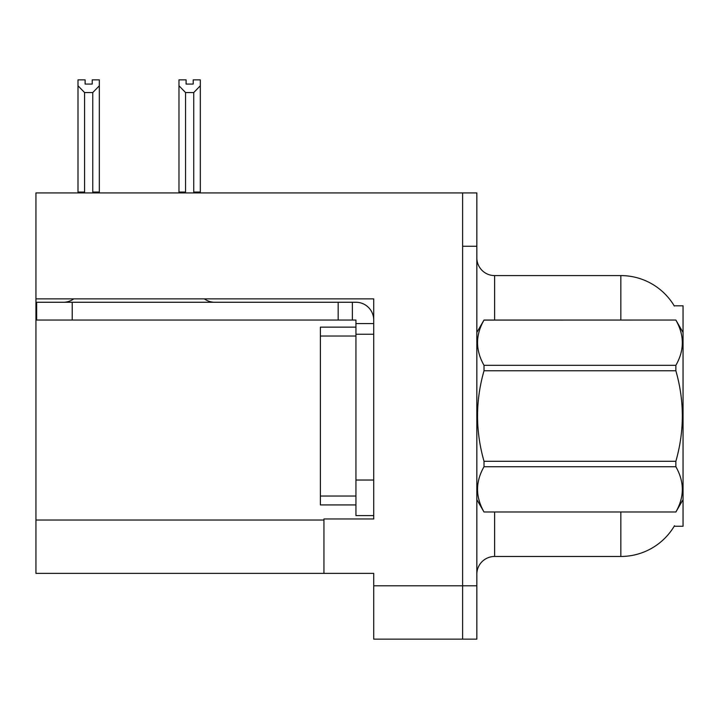 <?xml version="1.0" encoding="UTF-8"?>
<svg xmlns="http://www.w3.org/2000/svg" width="719" height="719" viewBox="0 0 719 719"><rect width="100%" height="100%" fill="white"/><g stroke="black" fill="none" stroke-linecap="round" stroke-linejoin="round"><path stroke-width="1.08" d="M35.95 298.879L373.718 298.879L373.718 480.031L355.941 480.031L355.941 515.586L373.718 515.586L373.718 480.031L373.718 518.965L323.945 518.965L323.945 573.367L35.95 573.367L35.95 192.926L462.614 192.926L462.614 639.137L373.718 639.137L373.718 585.805L462.614 585.805L462.614 639.137L476.832 639.137L476.832 585.805L462.614 585.805L462.614 246.258L476.832 246.258L476.832 585.805M323.945 573.367L373.718 573.367L373.718 585.805M674.188 305.809L683.05 305.809L683.05 526.254L674.188 526.254L674.503 525.724A62.22 62.22 0 0 1 620.83 556.47A62.22 62.22 0 0 0 674.188 526.254M476.832 574.256A17.777 17.777 0 0 1 494.609 556.47L620.83 556.47L620.83 512.027M620.83 320.036L620.83 275.593A62.22 62.22 0 0 1 674.323 306.033A62.22 62.22 0 0 0 620.83 275.593L494.609 275.593A17.777 17.777 0 0 1 476.832 257.815A17.777 17.777 0 0 0 494.609 275.593L494.609 320.036M462.614 192.926L476.832 192.926L476.832 246.258M194.606 192.926L193.735 192.036L193.735 92.553L185.565 92.553L178.977 85.777L178.977 79.863L186.095 79.863L186.095 84.078L193.204 84.078L186.095 84.078M193.204 84.078L193.204 79.863L200.313 79.863L200.313 85.777L193.735 92.553M193.735 192.036L200.313 192.036L200.313 192.926L200.313 85.777M185.565 92.553L185.565 192.036L184.684 192.926M178.977 85.777L178.977 192.926L178.977 85.777L178.977 192.036L185.565 192.036M92.23 84.078L85.112 84.078L92.23 84.078L92.23 79.863L99.339 79.863L99.339 85.777L92.76 92.553L84.59 92.553L84.59 192.036L78.003 192.036L78.003 192.926M84.59 92.553L78.003 85.777L78.003 79.863L85.112 79.863L85.112 84.078M84.59 192.036L83.71 192.926M78.003 85.777L78.003 192.036M99.339 85.777L99.339 192.036L92.76 192.036L92.76 92.553M93.632 192.926L92.76 192.036M99.339 192.036L99.339 192.926M73.751 298.879A17.777 17.777 0 0 1 63.326 302.259M204.367 298.879A17.777 17.777 0 0 0 214.792 302.259M373.718 323.586L355.941 323.586L355.941 320.036L36.66 320.036L36.66 302.259L355.941 302.259A17.777 17.777 0 0 1 373.718 320.045M355.941 515.586L373.718 515.586M352.382 320.036L352.382 302.259M373.718 334.254L355.941 334.254L355.941 323.586M355.941 480.031L355.941 327.145L320.386 327.145L320.386 504.918L355.941 504.918M338.164 320.036L338.164 302.259M683.05 332.475L675.869 320.036L484.013 320.09C475.412 335.108 475.412 350.189 484.013 365.333L484.013 370.779C475.403 400.869 475.403 431.041 484.013 461.283L484.013 466.73C475.412 481.748 475.412 496.838 484.013 511.982L675.869 511.982C684.47 496.955 684.47 481.874 675.869 466.73L484.013 466.73M484.013 365.333L675.869 365.333C684.47 350.315 684.47 335.234 675.869 320.09M675.869 365.333L675.869 370.779L484.013 370.779M484.013 461.283L675.869 461.283C684.479 431.041 684.479 400.869 675.869 370.779M675.869 461.283L675.869 466.73M683.05 499.588L675.869 512.027M476.832 332.475L484.013 320.036L675.869 320.036M476.832 499.588L484.013 512.027M484.013 511.982L675.869 511.982M35.95 520.035L323.945 520.035M494.609 512.027L494.609 556.47M477.182 331.872A17.777 3.083 0 0 1 476.832 331.261M72.215 320.036L72.215 302.259M320.386 496.029L355.941 496.029M320.386 336.034L355.941 336.034"/></g></svg>
